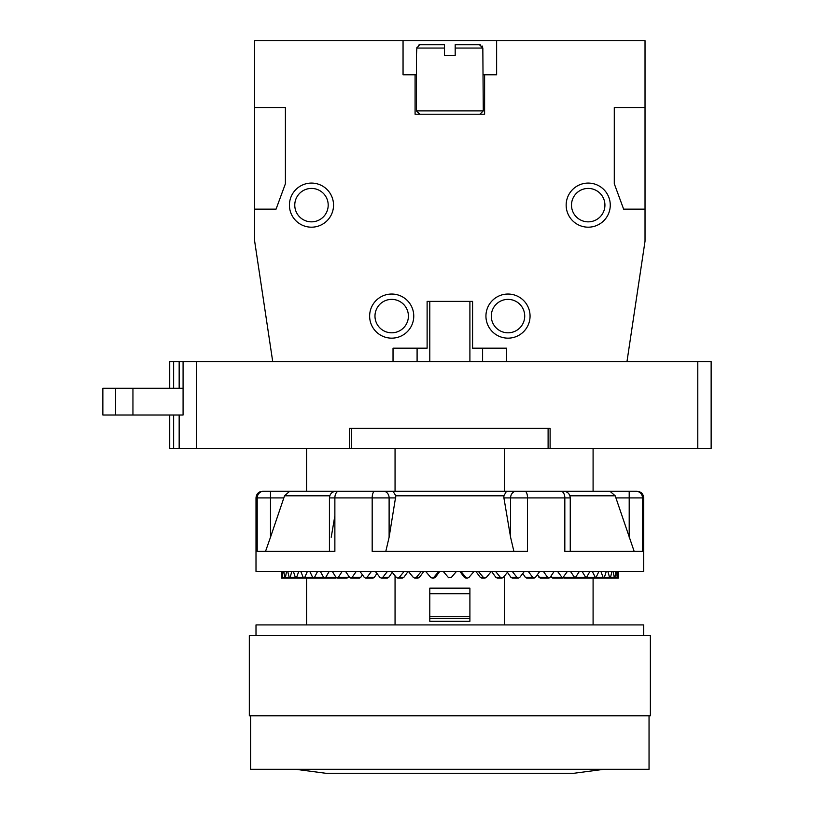 <?xml version="1.0" encoding="UTF-8"?>
<svg xmlns="http://www.w3.org/2000/svg" width="814" height="814" viewBox="0 0 814 814"><rect width="100%" height="100%" fill="white"/><g stroke="black" fill="none" stroke-linecap="round" stroke-linejoin="round"><path stroke-width="1.22" d="M169.709 415.018L169.709 448.443L351.587 448.443L351.587 428.388M697.771 448.443L697.771 361.548L711.141 361.548L711.141 448.443L550.111 448.443L550.111 428.388L349.582 428.388L349.582 448.443M351.587 448.443L550.111 448.443M697.771 361.548L169.709 361.548L169.709 388.288M183.079 415.018L183.079 361.548L183.079 415.018L102.859 415.018L102.859 388.288L183.079 388.288M132.947 415.018L132.947 388.288M115.568 415.018L115.568 388.288M593.091 448.443L593.091 491.218L609.92 491.218L560.856 491.218A6.685 3.968 90 0 1 564.824 497.903L570.258 497.903C569.861 493.844 567.633 491.615 563.573 491.218M504.639 448.443L504.639 491.218L495.014 491.218M504.639 575.813L504.639 624.908M593.091 578.123L593.091 624.908M338.838 491.218A6.685 3.968 90 0 0 334.869 497.903L334.869 551.383L257.204 551.383L257.204 497.903L270.492 497.903L270.492 491.218L262.688 491.218L560.856 491.218M634.167 551.383L615.201 495.797L609.92 491.218L637.006 491.218C641.066 491.615 643.294 493.844 643.691 497.903L643.691 571.438L256.003 571.438L256.003 497.903L257.204 497.903A6.685 6.644 90 0 1 263.848 491.218M329.436 551.383L329.436 497.903L372.181 497.903L372.181 551.383L527.513 551.383L527.513 497.903L564.824 497.903L564.824 551.383L642.49 551.383L642.49 497.903A6.685 6.644 90 0 0 635.846 491.218L629.202 491.218L629.202 497.903L643.691 497.903M306.603 578.123L306.603 624.908M395.055 575.813L395.055 624.908M395.055 448.443L395.055 491.218M306.603 448.443L306.603 491.218M281.766 571.438L282.173 577.411L283.15 571.438M334.869 515.73L331.227 537.24M395.828 495.858L389.112 537.24L389.112 497.903L395.787 497.903M385.805 551.383L389.112 537.24M506.512 491.239L503.876 495.797L503.907 497.903L510.582 537.24L513.888 551.383M265.527 551.383L270.492 537.24L270.492 497.903L283.842 497.903L270.492 537.24M289.774 491.218L284.493 495.797L283.842 497.903M503.876 495.797L395.818 495.797L392.969 491.218M281.532 571.438L281.41 577.411L284.768 577.401M448.656 577.726L451.373 577.411L456.461 571.438M443.233 571.438L448.321 577.411M465.913 578.113L464.326 577.319L459.9 571.438M460.866 571.438L465.934 577.411L467.45 578.123L468.976 577.411L474.013 571.438M464.326 577.319L465.934 577.411M481.807 578.113L480.24 577.319L475.885 571.438M478.367 571.438L483.374 577.411L484.869 578.123L486.365 577.411L491.31 571.438M480.24 577.319L483.374 577.411M497.354 578.113L495.828 577.319L491.575 571.438M495.573 571.438L500.447 577.411L501.902 578.123L503.347 577.411L508.15 571.438M495.828 577.319L500.447 577.411M512.382 578.113L510.907 577.319L507.437 572.323M512.26 571.438L516.961 577.411L518.355 578.123L519.749 577.411L524.348 571.438M510.907 577.319L516.961 577.411M526.719 578.113L525.325 577.319L522.792 573.473M528.276 571.438L532.743 577.411L534.065 578.123L535.388 577.411L539.733 571.438M525.325 577.319L532.743 577.411M540.211 578.113L537.332 574.755M543.426 571.438L547.619 577.411L548.86 578.123L550.091 577.411L554.131 571.438M538.909 577.319L547.619 577.411M552.716 578.113L550.895 576.22M557.559 571.438L562.555 578.123L567.389 571.438M551.526 577.319L561.416 577.411M564.092 578.113L563.369 577.798M570.502 571.438L575.03 578.123L579.354 571.438M563.023 577.319L574.002 577.411M582.132 571.438L586.121 578.123L589.906 571.438M576.078 577.34L585.215 577.411M592.307 571.438L595.726 578.123L598.921 571.438M587.036 577.36L594.953 577.411M600.915 571.438L603.103 577.411L604.344 577.411L606.298 571.438M596.499 577.37L604.344 577.411M607.875 571.438L609.564 577.411L610.51 577.411L611.965 571.438M604.354 577.38L610.51 577.411M613.105 571.438L614.285 577.411L614.916 577.411L615.862 571.438M610.52 577.391L614.916 577.411M616.544 571.438L617.205 577.411L617.928 571.438M614.926 577.401L618.284 577.411L618.162 571.438L618.284 577.411L617.521 577.411M256.003 635.602L256.003 624.908L643.691 624.908L643.691 635.602M449.847 635.602L650.376 635.602L650.376 715.811L249.318 715.811L249.318 635.602L449.847 635.602M250.651 715.811L250.651 769.291L649.043 769.291L649.043 715.811M548.107 448.443L548.107 428.388M429.792 621.255L469.902 621.306L469.902 588.146L429.792 588.146L429.792 621.255M439.794 571.438L435.368 577.319L433.76 577.411L438.827 571.438M435.368 577.319L433.781 578.113M425.671 571.438L430.718 577.411L432.244 578.123L433.76 577.411M423.809 571.438L419.454 577.319L416.32 577.411L421.316 571.438M419.454 577.319L417.887 578.113M408.384 571.438L413.329 577.411L414.825 578.123L416.32 577.411M408.119 571.438L403.866 577.319L399.247 577.411L404.12 571.438M403.866 577.319L402.34 578.113M391.544 571.438L396.347 577.411L397.792 578.123L399.247 577.411M392.256 572.323L388.777 577.319L382.733 577.411L387.423 571.438M388.777 577.319L387.311 578.113M375.346 571.438L379.945 577.411L381.339 578.123L382.733 577.411M376.902 573.473L374.369 577.319L366.951 577.411L371.418 571.438M374.369 577.319L372.975 578.113M359.961 571.438L364.306 577.411L365.628 578.123L366.951 577.411M362.362 574.755L360.785 577.319L352.075 577.411L356.267 571.438M360.785 577.319L359.483 578.113M345.563 571.438L349.603 577.411L350.834 578.123L352.075 577.411M348.789 576.22L348.168 577.319L338.278 577.411L342.134 571.438M348.168 577.319L346.978 578.113M332.305 571.438L336.009 577.411L337.138 578.123L338.278 577.411M336.67 577.319L325.692 577.411L329.192 571.438M336.324 577.798L335.592 578.113M320.34 571.438L323.646 577.411L324.664 578.123L325.692 577.411M323.616 577.34L314.479 577.411L317.562 571.438M309.788 571.438L312.678 577.411L313.573 578.123L314.479 577.411M312.647 577.36L304.741 577.411L307.387 571.438M300.773 571.438L303.215 577.411L303.968 578.123L304.741 577.411M303.195 577.37L296.591 577.411L298.769 571.438M293.396 571.438L295.35 577.411L296.591 577.411L295.35 577.411M295.34 577.38L290.12 577.411L291.809 571.438M287.729 571.438L289.184 577.411L290.12 577.411L289.184 577.411M289.173 577.391L285.409 577.411L286.589 571.438M283.832 571.438L284.768 577.411L285.409 577.411L284.768 577.411M626.984 361.548L645.024 241.229L645.024 209.147L623.636 209.147L614.285 183.74L614.285 107.54L645.024 107.54L645.024 40.7L496.632 40.7L496.632 74.786L484.605 74.786L484.605 114.225L415.089 114.225L415.089 74.786L416.422 74.786M496.632 40.7L403.052 40.7L403.052 74.786L415.089 74.786M403.052 40.7L254.66 40.7L254.66 107.54L285.409 107.54L285.409 183.74L276.058 209.147L254.66 209.147L254.66 241.229L272.71 361.548M393.03 361.548L393.03 348.178L427.116 348.178L427.116 301.384L472.578 301.384L472.578 348.178L506.664 348.178L506.664 361.548M413.756 316.097A22.059 22.059 0 0 0 391.697 294.037A22.059 22.059 0 0 0 369.637 316.097A22.059 22.059 0 0 0 391.697 338.156A22.059 22.059 0 0 0 413.756 316.097M530.056 316.097A22.059 22.059 0 0 0 507.997 294.037A22.059 22.059 0 0 0 485.938 316.097A22.059 22.059 0 0 0 507.997 338.156A22.059 22.059 0 0 0 530.056 316.097M566.157 205.138A22.059 22.059 0 0 0 588.207 227.187A22.059 22.059 0 0 0 610.266 205.138A22.059 22.059 0 0 0 588.207 183.079A22.059 22.059 0 0 0 566.157 205.138M289.428 205.138A22.059 22.059 0 0 0 311.477 227.187A22.059 22.059 0 0 0 333.537 205.138A22.059 22.059 0 0 0 311.477 183.079A22.059 22.059 0 0 0 289.428 205.138M645.024 209.147L645.024 107.54M254.66 209.147L254.66 107.54M482.6 361.548L482.6 348.178M417.094 361.548L417.094 348.178M483.272 74.786L484.605 74.786M419.546 44.78L416.86 48.057L416.422 55.403L416.422 110.887L419.77 114.225M482.834 48.006L479.446 44.709L455.189 44.709L455.189 55.403L444.495 55.403L444.495 44.709L420.248 44.709M416.422 110.887L483.272 110.887L482.834 48.057L455.189 48.057M479.69 44.719L480.24 44.801M482.061 45.92L482.59 46.795M416.86 47.894L416.931 47.344M418.589 45.136L419.179 44.882M328.195 205.138A16.707 16.707 0 0 1 311.477 221.846A16.707 16.707 0 0 1 294.77 205.138A16.707 16.707 0 0 1 311.477 188.421A16.707 16.707 0 0 1 328.195 205.138M491.29 316.097A16.707 16.707 0 0 1 507.997 299.379A16.707 16.707 0 0 1 524.715 316.097A16.707 16.707 0 0 1 507.997 332.804A16.707 16.707 0 0 1 491.29 316.097M571.499 205.138A16.707 16.707 0 0 1 588.207 188.421A16.707 16.707 0 0 1 604.924 205.138A16.707 16.707 0 0 1 588.207 221.846A16.707 16.707 0 0 1 571.499 205.138M374.979 316.097A16.707 16.707 0 0 1 391.697 299.379A16.707 16.707 0 0 1 408.404 316.097A16.707 16.707 0 0 1 391.697 332.804A16.707 16.707 0 0 1 374.979 316.097M429.792 301.384L429.792 361.548M196.449 448.443L196.449 361.548M173.626 448.443L173.626 415.018M173.626 388.288L173.626 361.548M179.161 448.443L179.161 415.018M179.161 388.288L179.161 361.548M569.922 495.797L615.201 495.797M284.493 495.797L329.772 495.797M615.852 497.903L629.202 497.903L629.202 537.24M510.582 537.24L510.582 497.903L527.513 497.903A6.685 2.676 90 0 0 524.837 491.218M516.371 491.218A6.685 5.79 90 0 0 510.582 497.903L503.907 497.903M383.323 491.218A6.685 5.79 90 0 1 389.112 497.903L372.181 497.903A6.685 2.676 90 0 1 374.857 491.218M429.792 618.681L469.902 618.681M429.792 616.758L469.902 616.758M429.792 593.721L469.902 593.721M416.86 48.057L444.495 48.057M256.003 497.903C256.4 493.844 258.628 491.615 262.688 491.218M570.258 551.383L570.258 497.903M329.436 497.903C329.833 493.844 332.051 491.615 336.121 491.218M282.326 578.123L296.947 578.123M281.4 571.438L281.4 578.123L296.103 578.123M467.45 578.123L465.913 578.123M484.869 578.123L481.807 578.123M501.902 578.123L497.354 578.123M518.355 578.123L512.382 578.123M534.065 578.123L526.719 578.123M548.86 578.123L540.211 578.123M562.555 578.123L552.716 578.123M575.03 578.123L564.092 578.123M586.121 578.123L574.226 578.123M595.726 578.123L582.987 578.123M603.723 578.123L590.292 578.123M610.042 578.123L596.062 578.123M614.611 578.123L600.223 578.123M617.368 578.123L602.747 578.123M618.294 571.438L618.294 578.123L603.581 578.123M295.624 769.291L326.017 773.3L573.677 773.3L604.069 769.291M573.677 773.3L326.017 773.3M429.792 621.306L469.902 621.306M432.244 578.123L433.781 578.123M414.825 578.123L417.887 578.123M397.792 578.123L402.34 578.123M381.339 578.123L387.311 578.123M365.628 578.123L372.975 578.123M350.834 578.123L359.483 578.123M337.138 578.123L346.978 578.123M324.664 578.123L335.592 578.123M313.573 578.123L325.468 578.123M303.968 578.123L316.707 578.123M295.96 578.123L309.401 578.123M289.642 578.123L303.632 578.123M285.083 578.123L299.471 578.123M483.272 110.887L479.924 114.225M469.902 301.384L469.902 361.548"/></g></svg>
